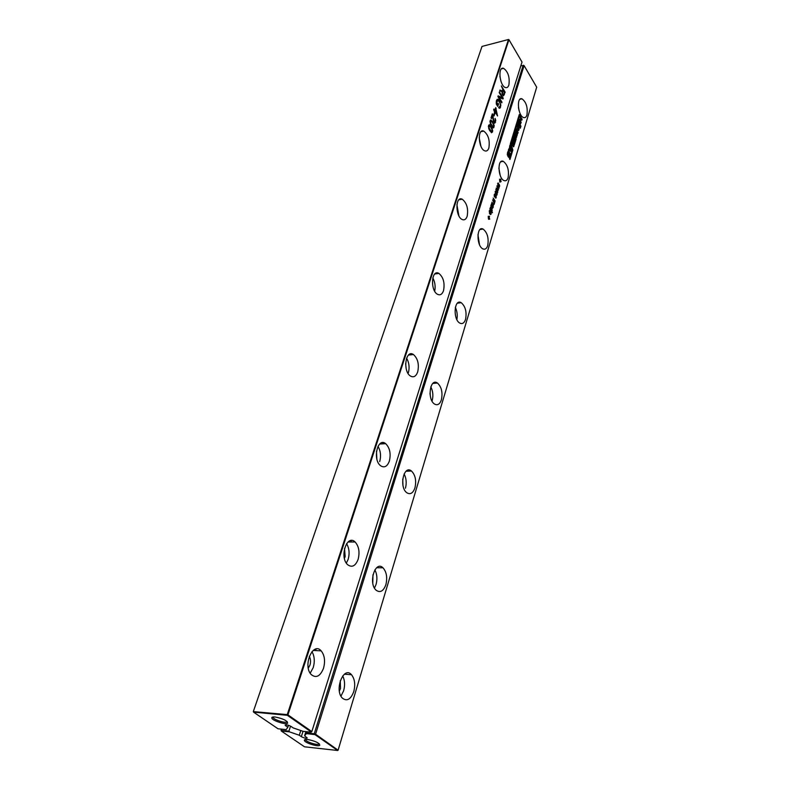 <?xml version="1.0" encoding="UTF-8"?>
<svg xmlns="http://www.w3.org/2000/svg" width="790" height="790" viewBox="0 0 790 790"><rect width="100%" height="100%" fill="white"/><g stroke="black" fill="none" stroke-linecap="round" stroke-linejoin="round"><path stroke-width="1.19" d="M311.28 732.024L287.372 715.306L253.531 712.116L278.011 728.775L286.168 729.614L287.807 727.353L285.091 725.101C286.326 724.568 288.31 725.013 291.046 726.435L293.149 727.886L303.153 731.352L311.161 732.172L311.823 731.58L522.022 62.074L508.948 39.678L287.925 714.851L311.823 731.58L311.161 732.172M275.078 716.994C272.787 716.807 271.691 717.142 271.79 717.982C271.977 720.549 285.98 725.101 287.649 723.146C287.274 720.638 283.077 718.594 275.078 716.994M490.343 124.01L490.086 120.831L490.896 119.942L492.723 121.907L494.214 125.63L493.622 127.822L492.368 127.328L490.343 124.01M491.508 132.74L488.783 128.869L488.516 125.679L489.365 124.79L491.183 126.736L492.674 130.469L492.506 131.93L491.508 132.74L492.032 131.258M488.862 147.987C488.003 150.495 486.66 151.453 484.843 150.87C478.365 148.905 477.17 128.207 483.687 131.071C488.309 134.606 490.037 140.245 488.862 147.987M467.157 216.302C466.09 219.314 464.471 220.4 462.288 219.561C455.257 216.825 455.178 195.555 462.18 199.189C466.811 202.882 468.47 208.59 467.157 216.302M417.693 371.932C416.044 376.376 413.654 377.758 410.514 376.079C402.475 371.359 405.625 348.943 413.466 354.552C417.871 358.581 419.283 364.378 417.693 371.932M443.526 290.671C442.203 294.315 440.228 295.539 437.601 294.344C430.046 290.7 431.399 268.857 438.865 273.389C443.417 277.26 444.968 283.018 443.526 290.671M494.046 115.952L493.592 115.231L494.333 112.931L494.787 113.651L494.046 115.952M494.086 121.65L494.678 122.065L495.152 121.492L495.113 118.451L495.755 120.376L494.836 123.122L493.464 121.492L492.466 115.577L491.489 118.599L491.034 117.888L492.358 113.79L494.086 121.65L493.562 121.759M358.117 559.399C355.5 566.015 352.044 567.812 347.738 564.781C339.088 557.424 346.859 533.764 355.085 541.96C358.917 546.275 359.924 552.092 358.117 559.399M389.361 461.103C387.288 466.525 384.394 468.095 380.691 465.804C372.278 459.839 377.571 436.831 385.678 443.674C389.835 447.861 391.06 453.677 389.361 461.103M500.347 105.208L500.011 103.026L498.056 100.202L496.722 102.493L497.552 105.04L498.105 103.293L498.549 104.004L497.769 106.453L496.278 104.053L496.456 100.537L497.226 99.333L498.312 99.412L499.487 100.755L500.85 105.119L500.07 108.072L498.628 107.707L500.85 105.119M497.582 115.982L495.014 111.874L494.787 112.585L493.661 109.721L493.898 109.02L494.797 110.452L495.695 107.638L497.582 115.982M323.515 668.281C320.217 676.378 316.109 678.462 311.191 674.542C302.471 665.684 313.028 641.194 321.184 650.871C324.631 655.285 325.411 661.082 323.515 668.281M508.879 85.024C508.168 87.117 507.052 87.966 505.551 87.581C499.606 86.219 497.562 66.093 503.586 68.335C508.148 71.732 509.915 77.292 508.879 85.024M502.875 89.477L501.344 85.913L505.166 92.193L503.428 95.867L502.094 93.595L502.144 91.759L499.754 90.83L500.011 90.05L502.183 90.929L502.875 89.477M498.826 97.042L501.986 102.177L501.769 102.868L497.898 96.597L498.144 95.857L502.341 97.763L499.181 92.618L499.408 91.926L503.25 98.207L503.013 98.948L498.253 97.17M288.478 725.279L287.807 727.353M482.009 46.422L508.493 39.5L287.254 714.614L287.925 714.851L287.372 715.306L287.254 714.614L253.314 711.602L482.009 46.422L253.314 711.602M273.073 716.994L273.054 717.29C273.212 719.552 285.575 723.581 287.047 721.843L287.214 721.596M493.582 126.42L493.069 127.891M490.432 120.159L491.923 121.778M488.872 124.988L490.422 126.686M479.175 137.578L480.903 146.209M456.906 204.6L458.852 215.749M406.593 358.117C409.151 362.699 409.734 367.597 408.361 372.831M432.801 277.863C435.023 282.079 435.655 286.523 434.678 291.194M494.787 113.651L493.661 115.34M493.711 122.085L494.273 122.095M492.071 114.678L492.298 115.617M492.466 115.577L491.103 117.987M495.142 121.522L494.589 123.082M346.573 543.688C349.249 548.221 349.782 553.444 348.163 559.36L346.346 563.112M377.976 446.33C380.632 450.893 381.215 455.978 379.714 461.577M500.169 106.294L499.379 108.27M497.206 99.343L498.796 100.794M498.549 104.004L497.384 105.84M497.552 105.04L496.969 105.169M496.762 103.767L496.258 103.885M497.364 100.33L496.248 101.515M495.014 111.874L494.431 112.012M496.14 108.358L495.685 109.227M496.752 113.948L497.009 115.064M494.797 110.452L494.204 110.59M311.951 651.632C314.529 656.154 314.953 661.477 313.225 667.599L310.184 673.208M499.892 76.353L501.038 81.597M499.882 90.445L502.183 90.929M501.146 91.028L501.769 90.88M505.166 92.193L503.319 95.827M502.855 89.556L503.25 90.208M501.986 102.177L501.423 102.305M503.25 98.207L502.519 98.72M502.282 97.772L502.638 98.345M502.341 97.763L498.016 96.222M490.679 121.255L489.919 121.66M491.528 126.212L492.841 126.805M489.119 126.094L488.358 126.509M489.919 130.992L491.281 131.654M405.635 363.499L406.129 368.416M344.519 548.428L345.161 556.654L344.401 558.342M376.475 451.218L376.86 459M495.883 109.188L495.241 111.173L496.95 113.898L495.883 109.188L495.251 109.326L494.975 111.884M309.265 656.371C310.668 658.85 310.904 661.753 309.957 665.101L308.298 668.143M503.319 90.198L502.618 93.743L503.25 94.81L503.921 94.03L504.514 92.163L503.319 90.198L502.055 92.381M492.496 122.628L491.123 121.028L490.511 122.944L492.98 126.874L493.641 124.988L492.496 122.628M490.946 127.467L489.563 125.867L488.951 127.792L491.429 131.723L492.091 129.827L490.946 127.467M495.241 111.173L494.619 111.311M496.95 113.898L496.367 114.037M338.09 750.204L536.687 87.186L524.086 65.609L315.566 734.206L338.09 750.204M307.024 731.747L306.372 733.594L315.022 734.641L337.695 750.5L304.515 746.807L281.26 730.987L289.407 731.836L288.923 731.135L290.542 726.129M496.643 193.185L495.35 193.817L495.518 191.071L496.081 191.358L495.468 193.283L496.584 192.464L497.196 193.698L496.871 195.13L496.248 194.992L496.643 193.185M495.419 195.426L496.199 196.108L495.982 198.053L495.36 197.925L495.873 196.206L494.777 197.046L494.194 196.147L494.629 194.004L495.182 194.281L494.57 196.206L495.409 195.436M492.476 205.795L492.684 207.286L492.861 205.44L493.345 205.775L492.743 208.027L490.837 205.677L491.775 203.346L492.585 204.699L492.081 205.874M493.582 203.919L493.957 202.931L492.614 199.88L494.204 202.112L494.54 201.322L493.177 198.043L495.093 200.907L494.194 204.235L493.691 204.679L491.894 202.22L493.098 204.008L494.194 204.235M492.17 208.59L491.726 210.95L492.466 212.747L489.849 208.906L490.61 207.019L491.824 208.649M491.291 212.5L490.659 214.564L489.691 213.715L490.412 211.345L489.504 211.463L489.395 213.261L489.8 210.308L490.985 212.55M489.227 217.734L489.751 219.215L489.069 218.228L488.734 219.363L488.427 218.919L488.25 216.302L488.921 217.29L489.267 216.164L489.563 216.608L488.763 217.813M487.716 245.581C486.689 248.653 485.109 249.758 482.976 248.909C476.291 246.194 476.429 225.456 483.075 229.051C487.391 232.596 488.931 238.106 487.716 245.581M465.557 319.367C464.293 323.051 462.387 324.305 459.859 323.12C452.7 319.565 454.151 298.245 461.212 302.688C465.448 306.382 466.9 311.941 465.557 319.367M385.875 584.689C383.436 591.206 380.197 593.053 376.139 590.229C367.972 583.316 375.211 560.021 382.962 567.783C386.577 571.881 387.544 577.52 385.875 584.689M414.947 487.874C413.002 493.256 410.267 494.866 406.761 492.703C398.822 487.045 403.828 464.481 411.472 471.008C415.362 474.988 416.528 480.616 414.947 487.874M441.393 399.819C439.832 404.263 437.551 405.675 434.549 404.055C426.956 399.523 430.037 377.6 437.433 383.022C441.541 386.863 442.864 392.462 441.393 399.819M520.373 128.217L520.205 126.706L520.373 128.217M515.05 138.685L514.3 141.143L514.31 137.5L513.5 140.156L513.026 139.386L514.132 135.732L516.137 138.951L515.05 142.556L514.576 141.815L515.366 139.198L514.428 138.813L513.915 140.521M515.811 132.868L515.465 136.927L514.685 133.688L515.663 131.338L517.351 134.043L516.235 137.796L515.623 137.174L516.739 134.32L515.811 132.868M507.812 151.878L508.523 150.949L510.103 153.635L508.957 157.487L508.326 156.884L509.471 153.941L508.523 152.49L507.881 154.534L508.464 153.665L508.869 154.317L508.158 156.637L507.358 153.359L507.812 151.878M495.824 189.383L497.582 192.73L495.824 189.383M496.722 188.524L497.819 191.94L496.219 188.079L498.006 189.225L496.871 185.936L499.073 187.832L498.915 188.326L497.206 186.756L498.362 190.153L496.426 188.573M499.665 185.591L499.053 187.131L499.231 185.176L497.828 185.69L497.996 182.974L498.549 183.25L497.947 185.156L499.053 184.356L499.349 185.65M501.166 181.621L500.376 181.108L500.04 182.184L499.754 181.749L499.576 179.192L500.228 180.189L500.554 179.113L500.85 179.547L500.761 181.7M508.108 177.671C507.259 180.239 505.946 181.226 504.168 180.624C497.976 178.609 497.068 158.444 503.279 161.328C507.595 164.735 509.204 170.176 508.108 177.671M519.948 120.258L520.58 118.194L519.83 116.96L520.136 115.972L522.111 119.211L521.805 120.208L521.114 119.063L520.482 121.137L521.183 122.282L520.877 123.27L518.892 120.031L519.198 119.033L519.948 120.258L518.971 119.794M519.741 115.261L519.277 114.51L510.36 143.711L512.206 149.843L509.501 158.77L509.975 159.511L512.838 150.051L511.012 143.889L519.741 115.261L519.05 115.271M515.811 130.162L516.295 128.592L518.309 129.076L516.867 126.746L517.174 125.738L519.158 128.958L518.694 130.508L516.66 130.024L518.121 132.394L517.815 133.401L515.811 130.162M511.031 151.463L508.424 150.08L508.78 148.915L509.244 149.182L509.955 145.064L511.436 150.13L511.031 151.463M512.582 143.375L512.848 139.958L514.863 143.178L513.579 146.831L511.604 144.056L511.91 143.03L512.582 143.375M518.912 127.565L517.618 125.235L518.872 121.206L520.442 123.961L519.415 127.684L518.912 127.565M520.314 126.331L520.58 125.472L520.738 127.012L520.314 126.331M526.94 114.955C526.239 117.117 525.143 117.996 523.651 117.572C517.954 116.14 516.226 96.528 521.993 98.829C526.268 102.098 527.918 107.48 526.94 114.955M353.772 691.615C350.721 699.525 346.899 701.678 342.287 698.064C334.032 689.798 343.739 665.585 351.471 674.69C354.759 678.887 355.52 684.525 353.772 691.615M520.837 65.837L524.086 65.609L523.187 65.254L314.252 733.752L315.566 734.206L315.022 734.641M306.372 733.594L304.604 735.806L305.918 731.639M303.034 731.313L301.336 736.655C304.031 738.058 305.997 738.492 307.221 737.969L304.604 735.806M301.336 736.655L299.282 735.243L289.407 731.836M307.695 739.489C305.365 739.282 304.259 739.578 304.357 740.388C304.545 742.807 318.242 747.152 319.772 745.276C319.387 742.965 315.358 741.04 307.695 739.489M281.487 729.131L281.043 730.474L288.923 731.135M496.071 193.333L495.468 193.965M496.535 194.538L496.337 195.091M496.13 192.711L496.426 193.224M495.656 191.773L495.063 191.881M496.081 191.358L495.399 191.822M496.308 193.55L495.676 193.669M494.767 194.696L494.165 194.814M495.182 194.281L494.51 194.745M495.419 196.483L494.57 196.898M495.636 197.461L495.449 198.014M495.241 195.634L495.537 196.147M492.595 207.276L492.456 207.849M492.16 203.672L491.637 203.425M493.681 202.201L494.204 202.112L494.007 202.773M495.093 200.907L494.5 201.016M494.244 202.122L493.74 202.191M490.462 207.158L491.508 210.397L492.002 209.192L490.936 207.632M492.051 210.891L491.41 210.999L492.288 210.495M490.639 213.932L490.393 214.485M489.454 210.505L489.948 210.989M489.869 210.999L489.178 211.128M477.94 234.699L479.51 244.703M455.336 307.369C457.173 311.28 457.677 315.348 456.857 319.594M374.875 569.867C377.097 574.202 377.492 579.08 376.05 584.511L374.47 588.056M404.105 473.951C406.337 478.296 406.781 483.046 405.438 488.2M430.817 386.824C432.959 391.168 433.414 395.741 432.189 400.55M520.62 127.388L519.988 127.595M516.137 138.951L514.655 141.933M513.905 136.492L515.524 139.079M514.31 137.5L513.115 139.534M515.554 133.352L514.576 134.981L515.376 135.268M517.312 135.001L515.939 137.618M515.356 131.604L516.7 135.13M516.146 134.665L515.08 136.305M515.189 134.853L514.576 134.981M508.869 154.317L507.763 156.015M508.069 154.949L507.447 155.077L507.881 154.534M508.266 152.964L507.259 154.652M510.064 154.623L509.441 154.741L508.642 157.319M508.069 151.196L509.441 154.741M498.52 189.639L497.947 189.738M499.073 187.832L498.48 187.941M498.006 189.225L497.512 189.314M497.582 188.78L497.068 188.879M498.599 184.613L498.895 185.117M498.135 183.665L497.542 183.774M498.549 183.25L497.878 183.714M498.776 185.443L497.947 185.847M498.994 186.42L498.816 186.963M498.875 168.132L500.218 175.489M521.183 122.282L520.501 122.648M520.482 121.137L519.869 121.265L520.571 122.41M521.114 119.063L519.869 121.265M522.111 119.211L521.43 119.586M519.899 116.732L521.499 119.349M509.58 158.889L512.157 149.991M512.838 150.051L512.216 150.179M511.012 143.889L510.449 144.007M510.419 143.908L519.129 115.399M518.121 132.394L517.43 132.779M516.66 130.024L516.048 130.162L517.509 132.523M519.158 128.958L518.161 130.38M516.946 126.499L518.546 129.096M518.309 129.076L516.216 128.849M511.436 150.13L510.538 151.206M509.619 146.16L510.518 149.221M510.192 148.165L509.165 149.626L510.765 150.051L510.192 148.165L509.787 149.498L510.824 150.258M509.244 149.182L508.661 149.3M514.863 143.178L514.241 143.306L513.224 146.634M512.621 140.709L514.241 143.306M520.442 123.961L519.83 124.089L518.961 127.615M518.447 121.463L519.83 124.089M520.995 126.163L520.353 126.39M518.438 107.509L519.099 110.758M342.712 675.914C344.835 680.23 345.141 685.197 343.611 690.825L340.954 696.148M299.282 735.243L300.783 730.533M281.536 729.14L281.043 730.474M306.639 732.962L314.252 733.752L314.371 734.424M305.562 739.46L305.572 739.707C305.73 741.84 317.827 745.681 319.17 744.012L319.308 743.825M491.321 204.156L491.884 204.057L491.449 206.417M490.55 213.942L490.709 211.789L490.096 213.981M372.969 574.735L372.781 583.099M402.722 479.115L402.94 485.109M429.997 393.163L430.145 394.951M513.539 142.644L513.549 145.034L513.539 142.644L512.364 144.787M518.329 122.855L517.667 125.008L518.576 126.38M340.253 680.723L340.529 688.475L339.354 690.993M492.002 206.496L491.884 204.057M509.787 149.498L509.165 149.626M517.726 124.385L518.339 124.257L519.158 126.272L519.405 123.319L518.892 122.736L517.736 124.405M519.158 126.272L518.546 126.4M518.892 122.736L518.28 122.865M411.817 353.9L411.541 354.75M383.051 442.647L382.656 443.852M351.323 540.508L350.849 541.98M316.158 648.985L315.644 650.555M286.049 724.815L285.694 725.901M494.046 127.081L493.424 127.22M494.214 125.63L493.701 125.738M493.79 123.931L493.286 124.04M492.723 121.907L492.121 122.045M492.506 131.93L491.874 132.068M492.674 130.469L492.15 130.577M492.239 128.76L491.736 128.869M491.183 126.736L490.56 126.874M494.678 122.065L494.046 122.203M492.654 114.412L492.111 114.54M495.597 122.223L494.975 122.361M495.755 120.376L495.261 120.485M500.07 108.072L499.448 108.21M500.584 107.104L499.961 107.252M499.487 100.755L498.875 100.893M498.312 99.412L497.68 99.55M496.722 102.493L496.189 102.621M496.92 101.199L496.298 101.347M497.483 100.3L496.861 100.449M501.067 90.574L500.445 90.722M504.366 94.711L503.744 94.859M490.541 121.551L489.919 121.69M491.637 125.304L491.054 125.442M492.98 126.874L492.358 127.012M488.98 126.4L488.348 126.528M490.086 130.162L489.494 130.291M491.429 131.723L490.807 131.861M502.776 91.877L502.154 92.025M502.559 92.865L502.035 92.993M502.884 94.454L502.371 94.583M503.418 94.81L502.796 94.958M496.515 193.244L495.883 193.362M497.108 194.626L496.476 194.745M496.88 192.74L496.248 192.859M495.626 196.177L494.984 196.285M496.219 197.549L495.587 197.668M495.992 195.663L495.36 195.782M492.259 203.652L491.627 203.771M493.256 207.326L492.614 207.444M494.747 202.418L494.106 202.536M491.696 207.661L491.192 207.75M491.113 207.059L490.481 207.178M491.242 213.942L490.6 214.06M490.659 210.989L490.156 211.078M515.761 132.878L515.199 132.997M515.514 133.461L514.902 133.589M516.749 136.947L516.127 137.075M517.351 134.043L516.739 134.172M516.67 132.503L516.058 132.631M508.227 153.102L507.595 153.23M509.471 156.608L508.849 156.736M510.103 153.635L509.481 153.764M509.412 152.095L508.79 152.213M499.349 184.643L498.717 184.761M498.984 185.137L498.352 185.255M499.576 186.519L498.944 186.638M513.925 146.269L513.303 146.397M520.087 125.956L519.474 126.084M519.988 122.717L519.376 122.845M519.455 121.838L518.842 121.976M491.637 205.825L491.084 205.923M490.827 207.651L490.294 207.75M490.55 208.846L489.909 208.955M491.627 210.417L490.985 210.535M513.056 144.244L512.433 144.373M513.154 145.113L512.552 145.232M518.28 124.879L517.667 125.008M518.744 125.817L518.131 125.946M518.684 123.112L518.072 123.24M273.054 717.29L271.79 717.982M287.047 721.843L287.649 723.146M481.041 131.644L483.687 131.071M458.881 199.791L462.18 199.189M408.469 355.075L413.466 354.552M434.776 273.992L438.865 273.389M493.878 122.183L494.51 122.045M348.044 541.999L355.085 541.96M379.664 444.019L385.678 443.674M497.335 99.382L497.957 99.234M313.196 650.417L321.184 650.871M501.472 68.858L503.586 68.335M492.328 127.002L492.95 126.864M490.768 131.851L491.4 131.713M502.628 94.948L503.25 94.81M490.501 207.108L491.034 207.019M489.514 210.446L490.017 210.357M479.965 229.574L483.075 229.051M457.41 303.182L461.212 302.688M376.662 567.724L382.962 567.783M406.03 471.245L411.472 471.008M432.851 383.426L437.433 383.022M500.751 161.832L503.279 161.328M511.762 143.8L512.384 143.671M519.948 99.293L521.993 98.829M344.391 674.206L351.471 674.69M305.572 739.707L304.357 740.388M319.17 744.012L319.772 745.276M490.936 210.495L491.508 210.397M489.899 214.021L490.442 213.922M512.73 145.449L513.342 145.321M518.487 126.4L519.109 126.272"/></g></svg>
